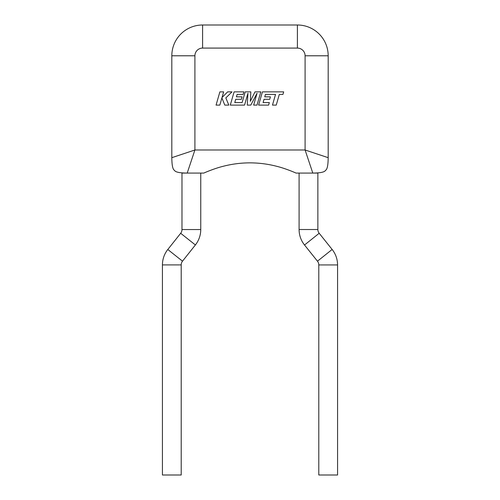 <?xml version="1.0" encoding="UTF-8"?>
<svg xmlns="http://www.w3.org/2000/svg" width="500" height="500" viewBox="0 0 500 500"><rect width="100%" height="100%" fill="white"/><g stroke="black" fill="none" stroke-linecap="round" stroke-linejoin="round"><path stroke-width="0.75" d="M265.45 94.388L275.538 94.425L272.469 105.106L276.238 105.106L279.306 94.425L282.931 94.425L283.669 91.869L262.419 91.869L258.606 105.106L268.612 105.106L269.325 102.587L263.094 102.587L264.031 99.3L269.713 99.3L270.413 96.85L264.731 96.85L265.45 94.388M260.819 91.869L255.012 91.869L250.325 101.325L250.831 91.869L245.194 91.869L242.113 102.587L234.775 102.587L235.712 99.3L241.394 99.3L242.094 96.85L236.412 96.85L237.125 94.388L243.156 94.388L243.875 91.869L234.094 91.869L230.287 105.106L244.55 105.106L247.931 93.325L247.269 105.106L250.8 105.106L257.05 93.263L253.65 105.106L257.013 105.106L260.819 91.869M219.875 91.869L216.069 105.106L219.831 105.106L221.894 97.919L224.781 105.106L228.806 105.106L225.831 97.919L232.006 91.869L227.65 91.869L222.025 97.513L223.644 91.869L219.875 91.869M337.569 264.938A24.775 24.775 0 0 0 332.137 249.462L319.188 233.269A6 6 0 0 1 317.869 229.519L299.094 229.519A24.775 24.775 0 0 0 304.525 245L317.475 261.194A6 6 0 0 1 318.794 264.938L318.794 475L337.569 475L337.569 264.938L318.794 264.938M200.75 173.075L200.75 229.55A24.775 24.775 0 0 1 195.381 244.956L182.506 261.175A6 6 0 0 0 181.206 264.906L181.206 475L162.431 475L162.431 264.906A24.775 24.775 0 0 1 167.8 249.5L180.675 233.281A6 6 0 0 0 181.975 229.55L181.975 173.075L187.206 173.075C179.587 173.012 175.356 172.113 174.513 170.381C172.781 169.537 171.881 165.306 171.819 157.681L171.819 55.781A30.781 30.781 0 0 1 202.6 25L297.4 25A30.781 30.781 0 0 1 328.181 55.781L328.181 157.681C328.119 165.306 327.219 169.537 325.487 170.381C324.644 172.113 320.412 173.012 312.794 173.075L296.019 173.075C295.225 172.656 284.994 168.306 276.931 166.363C268.181 164.062 259.175 162.894 249.919 162.856C240.706 162.887 231.694 164.056 222.894 166.369C214.819 168.319 204.606 172.669 203.831 173.075L187.206 173.075L194.906 149.987L171.819 157.681C171.881 165.306 172.781 169.537 174.513 170.381C175.356 172.113 179.587 173.012 187.206 173.075M317.869 229.519L317.869 173.075L312.794 173.075C320.412 173.012 324.644 172.113 325.487 170.381C327.219 169.537 328.119 165.306 328.181 157.681L305.094 149.987L312.794 173.075M203.831 173.075C204.625 172.656 214.856 168.306 222.913 166.363C231.669 164.062 240.675 162.894 249.931 162.856C259.144 162.887 268.15 164.056 276.956 166.369C285.031 168.319 295.244 172.669 296.019 173.075M171.819 157.681L194.906 149.987L305.094 149.987L305.094 55.781A7.694 7.694 0 0 0 297.4 48.087L202.6 48.087A7.694 7.694 0 0 0 194.906 55.781L194.906 149.987M319.188 233.269L304.525 245M182.506 261.175L167.8 249.5M181.206 264.906L162.431 264.906M332.137 249.462L317.475 261.194M200.75 229.55L181.975 229.55M195.381 244.956L180.675 233.281M194.906 55.781L171.819 55.781A30.781 30.781 0 0 1 202.6 25L202.6 48.087M297.4 48.087L297.4 25A30.781 30.781 0 0 1 328.181 55.781L305.094 55.781M299.094 229.519L299.094 173.075"/></g></svg>
